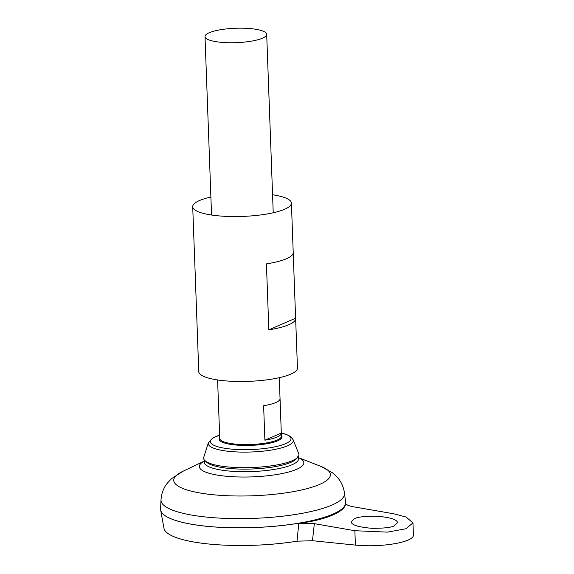 <?xml version="1.0" encoding="UTF-8"?>
<svg xmlns="http://www.w3.org/2000/svg" width="574" height="574" viewBox="0 0 574 574"><rect width="100%" height="100%" fill="white"/><g stroke="black" fill="none" stroke-linecap="round" stroke-linejoin="round"><path stroke-width="0.86" d="M345.627 502.566A92.586 21.618 177.9 0 1 345.598 503.312A92.586 21.618 177.9 0 1 297.626 523.395A92.586 21.618 177.9 0 1 160.663 510.092A92.586 21.618 177.9 0 1 160.577 509.353M312.471 540.715L297.023 541.189L298.796 523.352L314.337 523.667L312.471 540.715L355.392 545.106A38.58 9.005 -2.1 0 0 394.187 543.779A38.58 9.005 -2.1 0 0 413.424 535.233L412.971 522.9L405.897 528.762L387.493 532.127L354.861 530.713L314.337 523.667M412.971 522.9L406.069 517.038L393.821 513.802L353.297 506.756C348.318 505.83 345.756 504.589 345.613 503.032C346.244 511.319 326.319 519.965 298.796 523.352M297.023 541.189A89.939 21.001 177.9 0 1 163.97 528.267L160.663 510.092M297.892 457.148A47.125 11.006 177.9 0 1 251.843 471.57A47.125 11.006 177.9 0 1 204.861 460.563M161.007 499.889A91.826 21.446 177.9 0 0 253.557 518.379A91.826 21.446 177.9 0 0 344.5 493.159L345.591 502.128A92.586 21.618 177.9 0 1 253.895 527.549A92.586 21.618 177.9 0 1 160.584 508.908L161.007 499.889C161.488 493.403 163.583 487.835 167.299 483.179L171.468 478.716L182.819 471.347A78.365 18.296 177.9 0 0 252.725 495.785A78.365 18.296 177.9 0 0 320.665 466.289L298.473 457.636M343.094 507.854A92.55 21.611 177.9 0 1 253.895 527.571A92.55 21.611 177.9 0 1 163.49 514.44M251.434 28.7A30.86 7.204 177.9 0 1 266.688 34.332A30.86 7.204 177.9 0 1 236.115 42.663A30.86 7.204 177.9 0 1 205.011 36.593A30.86 7.204 177.9 0 1 220.394 29.755A30.86 7.204 177.9 0 1 251.434 28.7M217.596 379.952L218.371 400.946A30.86 7.204 -2.1 0 0 218.378 401.068L219.641 435.551A30.86 7.204 177.9 0 1 219.634 435.436A30.86 7.204 177.9 0 1 219.634 435.314M280.047 398.808L281.303 433.054A30.86 7.204 177.9 0 1 281.317 433.176A30.86 7.204 177.9 0 1 264.887 440.179L263.624 405.696A30.86 7.204 -2.1 0 0 280.047 398.686L279.28 377.692M293.084 439.684L298.738 453.754A47.692 11.136 177.9 0 1 297.727 457.327A47.692 11.136 177.9 0 1 251.692 467.559A47.692 11.136 177.9 0 1 205.04 460.728A47.692 11.136 177.9 0 1 203.763 457.241L208.376 442.791L212.94 437.955L219.627 435.192A40.352 9.421 177.9 0 0 223.25 448.007A40.352 9.421 177.9 0 0 278.634 445.976A40.352 9.421 177.9 0 0 281.303 432.947L288.177 435.2L291.047 436.993L293.084 439.684A42.533 9.93 177.9 0 1 251.125 451.996A42.533 9.93 177.9 0 1 208.376 442.791M297.727 457.327L295.962 459.171A45.812 10.698 177.9 0 1 251.749 469.001A45.812 10.698 177.9 0 1 206.927 462.436L205.04 460.728M281.303 433.054L264.887 440.179M394.352 525.734C391.583 527.477 384.114 528.338 371.966 528.317C358.477 527.154 351.539 525.009 351.166 521.866L354.33 518.781C357.107 517.038 364.569 516.177 376.716 516.198C390.205 517.361 397.136 519.506 397.517 522.641L394.352 525.734M272.571 194.773A49.378 11.53 177.9 0 1 291.405 203.088A49.378 11.53 177.9 0 1 242.486 216.42A49.378 11.53 177.9 0 1 192.713 206.705A49.378 11.53 177.9 0 1 210.895 197.033M293.214 252.89L295.61 318.218A49.378 11.53 177.9 0 1 295.639 318.541L297.454 368.02A49.378 11.53 177.9 0 1 248.535 381.351A49.378 11.53 177.9 0 1 198.762 371.636L196.954 322.158A49.378 11.53 177.9 0 1 196.961 321.835M192.713 206.705L194.529 256.183A49.378 11.53 -2.1 0 0 194.564 256.513L196.982 322.48A49.378 11.53 177.9 0 1 196.954 322.158M295.639 318.541A49.378 11.53 177.9 0 1 268.84 329.828L266.422 263.861A49.378 11.53 -2.1 0 0 293.221 252.567L291.405 203.088M295.61 318.218L268.84 329.828M298.545 457.693A52.291 12.212 177.9 0 1 252.036 476.886A52.291 12.212 177.9 0 1 204.244 461.152M281.317 433.176L281.425 436.168A30.86 7.204 177.9 0 1 250.845 444.506A30.86 7.204 177.9 0 1 219.742 438.436L219.634 435.436M281.396 435.487A31.448 7.347 177.9 0 1 250.881 445.367A31.448 7.347 177.9 0 1 219.72 437.747M354.861 530.713L355.392 545.106M298.731 457.83L297.605 456.796M204.071 461.295L205.119 460.19M204.315 461.087L182.819 471.347M344.5 493.159C343.553 486.73 341.056 481.328 337.003 476.958L332.518 472.811L320.665 466.289M205.011 36.593L211.548 215.02M266.688 34.332L273.231 212.76"/></g></svg>
